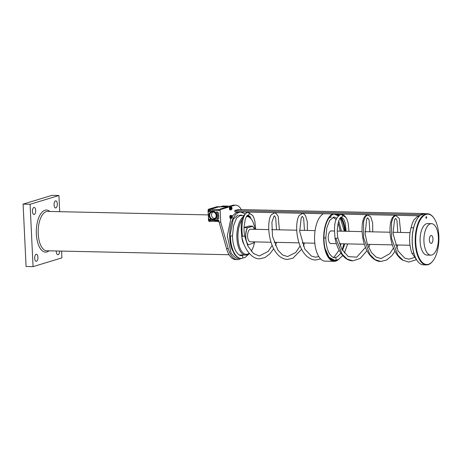 <?xml version="1.0" encoding="UTF-8"?>
<svg xmlns="http://www.w3.org/2000/svg" width="462" height="462" viewBox="0 0 462 462"><rect width="100%" height="100%" fill="white"/><g stroke="black" fill="none" stroke-linecap="round" stroke-linejoin="round"><path stroke-width="0.69" d="M221.154 206.676L220.784 206.67M220.784 206.641L222.909 205.994L229.903 206.144L232.646 205.307L234.39 205.347L220.472 209.581L218.728 209.546A0.785 0.364 91.2 0 0 218.642 209.592A0.785 0.364 91.2 0 0 218.405 210.435L210.418 210.759L210.297 210.424M210.406 210.528L210.297 209.326L218.919 206.82L227.685 206.82L220.697 206.664M210.32 209.39L218.647 209.569M227.217 206.959L220.085 209.072L227.217 206.959M218.93 221.454L210.886 221.275L210.782 220.68M210.736 220.091L210.857 221.05M210.712 221.09L208.587 220.472L208.951 221.338L208.558 220.004M209.147 210.302L209.165 210.678L208.119 210.655L208.379 209.257L208.102 210.279L209.147 210.302L210.002 209.338L218.948 206.82M209.91 211.301L208.778 211.261L208.749 210.672M208.639 209.263L217.18 206.664L208.379 209.257L210.002 209.338M208.062 209.927L208.119 210.655M217.18 206.664L218.93 206.757M208.235 210.66L208.472 219.848L209.194 219.958M208.247 210.712L208.605 210.666M209.124 211.33L208.483 211.492L209.915 211.527L209.881 210.747L210.302 210.557M209.881 210.747L210.418 210.759M208.483 211.492L208.449 210.712M209.194 211.388L209.915 211.417M218.405 210.435L220.149 210.47L220.709 222.164L228.274 248.643A24.411 11.227 91.2 0 0 237.352 259.632L235.603 259.592A24.411 11.227 91.2 0 1 226.524 248.608L218.924 221.408L214.87 221.321L214.83 220.409L210.874 220.322L210.724 221.304M210.874 220.322L210.326 220.079L210.291 219.3L208.853 219.271L208.893 220.051M208.044 210.903L208.691 220.045M216.73 219.138L217.55 219.155L218.78 218.364L218.514 212.832L217.209 211.983L216.389 211.966A5.353 4.701 73.1 0 1 216.73 219.138L218.237 218.711M218.751 217.694A5.353 4.701 73.1 0 1 218.133 218.711M214.957 221.223L218.832 221.31L218.78 220.137L214.899 220.051L214.957 221.223L218.832 221.286M214.951 220.056L215.009 221.206M218.018 220.801L217.879 220.305L217.914 221.084L218.197 220.397L218.543 221.102L218.509 220.322L218.457 220.934L218.139 220.31L217.989 220.923L217.879 220.305M218.451 220.796L218.139 220.31M218.543 221.102L218.428 220.316M218.035 221.09L218.22 220.455M217.816 220.374L217.302 220.293L217.671 220.386L217.538 221.079L217.816 220.374L217.302 220.293M217.076 221.05L216.886 220.299M216.28 220.801L216.684 220.801L216.655 220.27L216.176 220.27M216.054 220.859L215.916 220.264M215.315 220.374L215.685 220.449L215.234 220.316L215.604 220.952L215.228 221.027L215.714 221.027L215.35 220.339M217.469 220.784L217.781 220.386M217.152 220.738L216.886 220.934L216.863 220.414L217.152 220.738M217.065 220.963L216.932 220.38M215.673 221.038L215.656 220.605M215.604 220.952L215.223 220.946M211.723 211.359A4.331 3.8 73.1 0 1 211.798 211.336A4.331 3.8 73.1 0 1 212.855 211.192A4.331 3.8 73.1 0 1 216.834 214.963A4.331 3.8 73.1 0 1 214.316 219.617A4.331 3.8 73.1 0 1 214.247 219.641M212.711 211.232A4.331 3.8 73.1 0 1 216.69 215.003A4.331 3.8 73.1 0 1 214.172 219.664A4.331 3.8 73.1 0 1 213.115 219.808A4.331 3.8 73.1 0 1 209.136 216.037A4.331 3.8 73.1 0 1 211.654 211.377A4.331 3.8 73.1 0 1 212.711 211.232M213.086 219.132A3.644 3.199 73.1 0 1 209.696 215.696A3.644 3.199 73.1 0 1 212.301 211.937A3.644 3.199 73.1 0 1 215.973 214.587A3.644 3.199 73.1 0 1 214.403 218.838A3.644 3.199 73.1 0 1 213.086 219.132M215.101 218.353A3.378 2.963 73.1 0 1 214.657 218.382A3.378 2.963 73.1 0 1 211.596 215.662A3.378 2.963 73.1 0 1 213.149 211.948M208.541 220.01L209.615 220.114L209.194 220.039L209.165 219.386L210.297 219.427M209.517 219.283L209.165 219.386M210.574 221.338L208.951 221.338M208.57 220.657L208.57 220.091M210.291 219.358L209.592 219.346M227.685 206.82L224.278 206.745M223.354 206.693L225.271 206.11L223.158 206.722M222.794 206.681L224.734 206.092L222.597 206.71M222.037 206.693L224.064 206.069L222.268 206.699M221.673 206.658L223.666 206.052L221.477 206.681M221.113 206.647L223.215 206.139M223.134 206.035L221.529 206.658L223.521 206.046M223.908 206.71L225.883 206.243M225.803 206.133L224.324 206.716M224.313 206.716L226.201 206.144M225.647 206.133L223.764 206.705L225.271 206.11M225.115 206.11L223.204 206.693L225.121 206.11M224.734 206.092L225.133 206.104M222.234 206.67L224.203 206.069L222.649 206.681M223.666 206.052L224.064 206.069M241.326 209.604L241.037 209.119A19.687 9.049 91.2 0 0 235.747 205.157L233.997 205.116A19.687 9.049 91.2 0 0 232.646 205.307M411.896 253.199A1.438 0.624 -30.9 0 0 411.908 253.228C409.24 245.322 408.893 237.023 410.862 228.332A1.438 0.751 2.4 0 1 410.862 228.332A1.438 0.751 2.4 0 1 411.729 227.76A1.438 0.751 2.4 0 1 413.513 228.113M340.286 231.144L338.144 223.03M336.145 219.629L333.044 217.232M334.886 257.6A1.438 1.091 87.5 0 1 334.921 257.594A1.438 1.091 87.5 0 1 335.008 257.594A1.438 1.091 87.5 0 1 336.099 259.009A1.438 1.091 87.5 0 1 335.089 260.464A1.438 1.091 87.5 0 1 335.083 260.464A1.438 1.091 87.5 0 1 335.002 260.464L329.013 257.195L325.081 248.498M336.723 218.249L334.176 217.03L329.781 220.258L326.836 227.801L325.82 237.757C325.895 242.608 326.64 246.893 328.043 250.606C328.777 253.586 332.848 258.472 334.921 257.594A1.438 1.091 87.5 0 1 334.927 257.594L337.075 256.959L340.91 253.228M341.279 217.198A1.438 1.392 -98.4 0 0 341.123 214.333A1.438 1.392 -98.4 0 0 340.892 214.351M340.956 214.339C333.333 218.393 334.222 228.459 335.089 238.588L337.901 238.022C335.799 226.986 339.587 216.557 341.303 217.192L343.254 218.486L344.386 220.553L345.351 223.666L346.136 231.271M418.312 217.325A25.393 11.677 91.2 0 0 418.243 217.406A25.393 11.677 91.2 0 0 417.307 260.839A25.393 11.677 91.2 0 0 417.365 260.926M240.569 215.598L239.726 215.211M238.606 258.397L239.911 258.293L238.606 258.397C236.642 258.928 234.107 257.057 230.994 252.783L227.304 235.978L230.861 218.428M232.219 216.106L236.232 212.508L238.964 212.139M241.562 255.578A1.438 1.091 87.5 0 1 241.597 255.573A1.438 1.091 87.5 0 1 241.69 255.573A1.438 1.091 87.5 0 1 242.781 256.993A1.438 1.091 87.5 0 1 241.765 258.443A1.438 1.091 87.5 0 1 241.759 258.443A1.438 1.091 87.5 0 1 241.684 258.443L241.204 258.454C238.779 258.327 236.665 257.086 234.863 254.735L231.976 249.33C230.567 245.472 229.805 241.129 229.683 236.301L229.683 236.307C229.626 227.015 231.491 219.941 235.279 215.078C236.919 213.144 238.796 212.168 240.91 212.139L244.976 213.808L240.916 212.139M242.671 215.644L240.806 215.009L236.619 218L233.564 225.577L232.502 235.736C232.577 240.587 233.316 244.872 234.725 248.585C235.458 251.565 239.524 256.456 241.597 255.573A1.438 1.091 87.5 0 1 241.609 255.573L243.555 255.041M247.955 215.177A1.438 1.392 -98.4 0 0 249.191 213.669A1.438 1.392 -98.4 0 0 247.574 212.329M247.632 212.318C240.015 216.378 240.904 226.438 241.765 236.567L244.583 235.995C243.878 231.248 244.011 227.754 244.069 226.877L245.235 219.45C246.367 216.505 247.286 215.078 247.984 215.171L249.936 216.464L251.293 219.115M232.213 217.689L231.941 218.295L231.208 218.324L230.856 216.961L231.231 215.569L231.964 215.54L232.247 216.199A1.161 0.531 91.2 0 0 231.641 215.846A1.161 0.531 91.2 0 0 231.271 216.955A1.161 0.531 91.2 0 0 231.606 218.024A1.161 0.531 91.2 0 0 232.195 217.7M231.976 216.222A0.785 0.364 91.2 0 0 231.826 216.147A0.785 0.364 91.2 0 0 231.797 216.152A0.785 0.364 91.2 0 0 231.445 216.961A0.785 0.364 91.2 0 0 231.791 217.723A0.785 0.364 91.2 0 0 231.947 217.654M230.209 217.463A1.161 0.531 -88.8 0 1 230.197 217.411A1.161 0.531 -88.8 0 1 230.157 216.932A1.161 0.531 -88.8 0 1 230.22 216.389A1.161 0.531 -88.8 0 1 230.232 216.343M231.964 215.54L230.555 215.552L230.197 217.411M230.856 216.961L230.18 216.944L230.532 218.307L231.208 218.324M231.231 215.569L230.376 215.373A1.577 0.722 -88.8 0 0 230.116 215.627L230.371 215.893L230.116 215.627M231.82 207.611A1.161 0.531 91.2 0 0 231.167 207.334A1.161 0.531 91.2 0 0 230.879 208.674A1.161 0.531 91.2 0 0 231.26 209.494A1.161 0.531 91.2 0 0 231.785 209.124M231.566 207.652A0.785 0.364 91.2 0 0 231.416 207.571A0.785 0.364 91.2 0 0 231.064 208.079A0.785 0.364 91.2 0 0 231.15 208.957A0.785 0.364 91.2 0 0 231.381 209.147A0.785 0.364 91.2 0 0 231.537 209.078M231.808 209.113L230.971 209.898L230.469 208.789L230.671 207.247L231.387 206.814L231.889 207.923M229.805 208.911A1.161 0.531 -88.8 0 1 229.793 208.841A1.161 0.531 -88.8 0 1 229.758 208.651A1.161 0.531 -88.8 0 1 229.81 207.813A1.161 0.531 -88.8 0 1 229.828 207.761M231.387 206.814L229.995 207.23L229.81 207.813M230.671 207.247L229.995 207.23L229.793 208.841M230.469 208.789L229.787 208.772L230.295 209.881L230.971 209.898M229.949 217.192L229.966 217.14A1.213 0.554 -88.8 0 1 229.966 216.753L229.805 216.649A1.577 0.722 -88.8 0 1 229.914 216.077L230.197 216.233M230.14 216.759A1.213 0.554 91.2 0 0 230.14 217.14M230.203 217.654L229.909 217.827A1.577 0.722 -88.8 0 1 229.805 217.267M229.805 216.649L230.122 216.707M230.111 218.243A1.577 0.722 -88.8 0 0 230.371 218.462L230.561 218.307M229.978 217.267A1.577 0.722 91.2 0 0 230.088 217.827M230.088 216.083A1.577 0.722 91.2 0 0 229.978 216.655M230.163 207.063L229.966 206.797A1.577 0.722 -88.8 0 0 229.706 207.051L229.96 207.317L229.706 207.051M229.799 207.675L229.504 207.502A1.577 0.722 -88.8 0 0 229.395 208.079L229.712 208.131L229.395 208.079M229.712 208.622L229.556 208.564A1.213 0.554 -88.8 0 1 229.556 208.183L229.539 208.125M229.73 208.183A1.213 0.554 91.2 0 0 229.73 208.564M229.793 209.078L229.504 209.251A1.577 0.722 -88.8 0 1 229.395 208.691M229.701 209.667A1.577 0.722 -88.8 0 0 229.96 209.887L230.157 209.702M229.568 208.697A1.577 0.722 91.2 0 0 229.678 209.251M229.678 207.507A1.577 0.722 91.2 0 0 229.568 208.079M253.049 226.767A10.337 4.753 91.2 0 0 253.009 226.715A10.337 4.753 91.2 0 0 252.529 226.137L252.622 226.264A10.216 4.701 -88.8 0 1 253.084 226.819A10.216 4.701 -88.8 0 1 254.296 229.285M254.025 241.88A10.216 4.701 -88.8 0 1 253.43 243.179L248.302 244.739A10.216 4.701 -88.8 0 1 247.493 227.824L247.366 227.708A10.337 4.753 91.2 0 0 248.186 244.86L247.349 244.843M253.43 243.179L248.302 244.739M244.046 227.5L248.787 226.057L252.529 226.137L247.366 227.708L244.04 227.639M247.493 227.824L252.622 226.264M243.982 244.231A10.337 4.753 -88.8 0 1 241.909 237.237M268.774 229.597L250.6 229.204A6.301 2.899 91.2 0 0 247.719 233.685A6.301 2.899 91.2 0 0 248.799 240.789A6.301 2.899 91.2 0 0 250.323 241.799L271.038 242.25M254.672 241.892A18.896 8.691 -88.8 0 1 251.149 251.166M249.162 253.268A18.896 8.691 -88.8 0 1 238.646 243.607A18.896 8.691 -88.8 0 1 242.255 219.433M246.489 216.551A18.896 8.691 -88.8 0 1 251.467 219.352A18.896 8.691 -88.8 0 1 254.943 229.296M220.149 210.47A0.785 0.364 -88.8 0 1 220.472 209.581M237.352 259.632A24.411 11.227 91.2 0 0 240.945 258.443M243.127 212.636L242.735 211.977M235.747 205.157A19.687 9.049 91.2 0 0 234.39 205.347M235.539 211.821L234.846 211.833L234.869 210.441L238.577 209.54M218.959 222.13L220.709 222.164M249.278 253.401A19.687 9.049 -88.8 0 1 245.489 255.082A19.687 9.049 -88.8 0 1 236.908 238.144A19.687 9.049 -88.8 0 1 243.081 216.955M247.049 215.8A19.687 9.049 -88.8 0 1 250.97 218.67L251.467 219.352M229.071 254.729L46.795 250.779A19.687 9.049 -88.8 0 1 38.173 232.825A19.687 9.049 -88.8 0 1 45.882 211.758A19.687 9.049 -88.8 0 1 47.644 211.423L208.229 214.899M59.702 211.683L58.928 195.507L30.088 204.279L33.062 266.643L61.902 257.871L61.579 251.103M55.527 200.889A3.546 1.629 -88.8 0 1 55.775 200.855A3.546 1.629 -88.8 0 1 57.328 204.169A3.546 1.629 -88.8 0 1 55.862 207.906A3.546 1.629 -88.8 0 1 55.619 207.94A3.546 1.629 -88.8 0 1 54.066 204.626A3.546 1.629 -88.8 0 1 55.527 200.889M36.128 254.244A3.546 1.629 -88.8 0 1 36.371 254.21A3.546 1.629 -88.8 0 1 37.924 257.525A3.546 1.629 -88.8 0 1 36.463 261.261A3.546 1.629 -88.8 0 1 36.221 261.296A3.546 1.629 -88.8 0 1 34.667 257.981A3.546 1.629 -88.8 0 1 36.128 254.244M59.558 251.057A3.546 1.629 -88.8 0 1 58.091 254.678A3.546 1.629 -88.8 0 1 57.848 254.712A3.546 1.629 -88.8 0 1 56.3 250.987M33.899 207.473A3.546 1.629 -88.8 0 1 34.142 207.438A3.546 1.629 -88.8 0 1 35.695 210.747A3.546 1.629 -88.8 0 1 34.234 214.489A3.546 1.629 -88.8 0 1 33.992 214.524A3.546 1.629 -88.8 0 1 32.438 211.209A3.546 1.629 -88.8 0 1 33.899 207.473M49.867 211.469A21.061 9.685 91.2 0 0 44.566 210.377A21.061 9.685 91.2 0 0 36.406 234.95A21.061 9.685 91.2 0 0 47.424 251.773A21.061 9.685 91.2 0 0 49.018 250.831M33.062 266.643L26.074 266.493L23.1 204.129L51.94 195.357L58.928 195.507M23.1 204.129L30.088 204.279M231.959 207.785A0.785 0.364 91.2 0 0 231.953 207.773A0.785 0.364 91.2 0 0 231.907 207.698A0.785 0.364 91.2 0 0 231.722 207.577A0.785 0.364 91.2 0 0 231.37 208.091A0.785 0.364 91.2 0 0 231.456 208.963A0.785 0.364 91.2 0 0 231.687 209.153A0.785 0.364 91.2 0 0 231.878 209.043A0.785 0.364 91.2 0 0 231.936 208.957M232.045 207.9L231.988 208.899L232.045 207.9M232.369 216.36A0.785 0.364 91.2 0 0 232.317 216.274A0.785 0.364 91.2 0 0 232.132 216.152A0.785 0.364 91.2 0 0 232.097 216.158A0.785 0.364 91.2 0 0 231.751 216.967A0.785 0.364 91.2 0 0 232.097 217.729A0.785 0.364 91.2 0 0 232.126 217.729A0.785 0.364 91.2 0 0 232.282 217.619A0.785 0.364 91.2 0 0 232.34 217.533M232.27 217.562L232.421 216.418L232.27 217.562M333.535 214.241A23.227 10.684 -88.8 0 1 334.846 214.097A23.227 10.684 -88.8 0 1 338.305 215.442A23.227 10.684 -88.8 0 1 338.513 215.61M340.43 217.746A23.227 10.684 -88.8 0 1 344.762 231.243M344.49 243.838A23.227 10.684 -88.8 0 1 343.959 246.691M334.742 260.476A23.227 10.684 -88.8 0 1 333.841 260.539A23.227 10.684 -88.8 0 1 332.536 260.337M338.733 215.402A23.331 10.73 91.2 0 0 338.669 215.35A23.331 10.73 91.2 0 0 333.708 214.189A23.331 10.73 91.2 0 0 323.966 237.093A23.331 10.73 91.2 0 0 332.704 260.395A23.331 10.73 91.2 0 0 336.053 260.343M345.16 231.248A23.331 10.73 91.2 0 0 340.69 217.504M339.189 215.044A24.012 11.042 91.2 0 0 338.785 214.703A24.012 11.042 91.2 0 0 337.774 214.033M332.628 213.918A24.012 11.042 91.2 0 0 323.695 235.92A24.012 11.042 91.2 0 0 330.601 259.944A24.012 11.042 91.2 0 0 334.176 261.336A24.012 11.042 91.2 0 0 338.767 259.298M345.484 231.26A24.012 11.042 91.2 0 0 341.095 217.25M334.176 261.336L325.086 261.14A24.012 11.042 -88.8 0 1 321.517 259.748A24.012 11.042 -88.8 0 1 314.605 235.724A24.012 11.042 -88.8 0 1 323.539 213.721M330.486 243.514A6.301 2.899 91.2 0 0 330.711 243.538L336.394 243.665M334.476 231.017L330.988 230.942A6.301 2.899 91.2 0 0 330.757 230.96M331.866 230.965A6.404 2.945 91.2 0 0 330.931 230.896A6.404 2.945 91.2 0 0 328.28 236.567A6.404 2.945 91.2 0 0 330.111 243.283A6.404 2.945 91.2 0 0 330.653 243.584A6.404 2.945 91.2 0 0 331.595 243.561M426.311 218.116L426.443 216.978L426.311 218.116M426.074 216.857A0.71 0.329 -88.8 0 1 426.166 216.793A0.71 0.329 -88.8 0 1 426.386 216.897A0.71 0.329 -88.8 0 1 426.414 216.944M426.386 218.07A0.71 0.329 -88.8 0 1 426.357 218.11A0.71 0.329 -88.8 0 1 426.23 218.203A0.71 0.329 -88.8 0 1 426.045 218.139M234.788 210.637L420.472 214.651A1.577 1.38 73.1 0 1 420.992 214.778L421.875 214.79A25.589 11.769 91.2 0 1 425.421 213.692A25.589 11.769 91.2 0 1 425.479 213.692L424.607 213.675A1.577 1.38 73.1 0 1 424.693 213.727M237.878 209.529L424.076 213.554A1.577 1.38 73.1 0 1 424.601 213.681L424.607 213.675M419.692 215.806L234.84 211.804M426.235 216.713A0.797 0.364 91.2 0 0 426.103 216.817A0.797 0.364 91.2 0 0 426.074 218.18A0.797 0.364 91.2 0 0 426.628 217.666A0.797 0.364 91.2 0 0 426.235 216.713M415.783 242.839A25.196 11.585 -88.8 0 1 421.344 218.231A25.196 11.585 -88.8 0 1 433.783 217.908A25.196 11.585 -88.8 0 1 432.848 261.007A25.196 11.585 -88.8 0 1 415.783 242.839M430.821 255.157L426.975 255.076A15.748 7.242 -88.8 0 1 420.108 241.522A15.748 7.242 -88.8 0 1 427.656 223.585L431.502 223.666A15.748 7.242 91.2 0 0 423.92 239.258A15.748 7.242 91.2 0 0 430.821 255.157A15.748 7.242 91.2 0 0 431.173 255.145A15.748 7.242 91.2 0 0 438.409 239.189A15.748 7.242 91.2 0 0 431.502 223.666M433.656 217.741A25.589 11.769 91.2 0 0 433.535 217.567A25.589 11.769 91.2 0 0 427.517 213.739A25.589 11.769 91.2 0 0 415.251 242.885A25.589 11.769 91.2 0 0 426.414 264.905L423.44 264.841A25.589 11.769 -88.8 0 1 417.429 261.013A25.589 11.769 -88.8 0 1 418.376 217.238A25.589 11.769 -88.8 0 1 420.998 214.772M426.414 264.905A25.589 11.769 91.2 0 0 432.588 261.342A25.589 11.769 91.2 0 0 432.715 261.174M431.162 243.347A3.939 1.808 -88.8 0 1 431.075 243.347A3.939 1.808 -88.8 0 1 429.348 239.466A3.939 1.808 -88.8 0 1 431.156 235.481A3.939 1.808 -88.8 0 1 431.248 235.476A3.939 1.808 -88.8 0 1 432.975 239.356A3.939 1.808 -88.8 0 1 431.162 243.347M209.632 220.495L209.615 220.114M221.148 206.664L223.163 206.052M223.943 206.728L225.831 206.15M222.262 206.687L224.232 206.092M417.602 261.249L411.908 253.222A1.438 0.624 -30.9 0 0 412.624 253.419A1.438 0.624 -30.9 0 0 413.738 252.899M325.82 237.757L323.954 238.04M341.123 214.333L343.711 215.009L346.015 217.446L347.129 219.693L348.186 223.221L349.001 231.335L348.14 223.013L347.02 219.427L346.055 217.515L340.979 214.339M335.834 238.352L342.163 254.204L347.153 259.078L352.777 260.868C350.04 260.782 347.47 259.771 345.085 257.842C340.096 253.419 336.763 247.003 335.089 238.588M372.719 231.849L372.638 222.903L370.772 216.88L367.769 214.888L365.407 216.597L363.594 221.575L363.617 237.942L369.871 254.447L374.959 259.58L380.74 261.475L386.555 260.048L391.759 255.815L394.964 251.293M400.687 232.45L399.255 218.434L395.738 215.488L393.376 217.204L391.562 222.182L391.58 238.548L397.834 255.053L402.928 260.187L408.708 262.081L415.869 259.858M232.502 235.736L229.683 236.301L230.965 246.073L234.124 253.696C236.053 256.693 238.409 258.281 241.204 258.454L245.062 257.496L249.422 253.569M241.684 258.443C235.776 259.17 230.474 248.446 230.434 236.07M242.515 236.33C240.587 223.943 243.913 212.445 247.805 212.312L252.708 215.454L253.823 217.706L254.874 221.24L255.682 229.314L254.816 220.986L253.696 217.4L252.731 215.488L248.163 212.295L247.655 212.318M237.965 209.5L238.571 209.511M226.524 248.608L228.274 248.643M219.889 206.843A1.38 0.635 -88.8 0 1 220.137 206.739L219.554 207.259M420.472 214.651L424.076 213.554M210.753 220.091L210.799 221.038M224.59 206.087L222.638 206.681M412.543 233.495L412.993 230.573M410.862 228.349L412.583 222.563L414.027 219.808L417.18 216.678L419.473 216.014M331.375 216.978L328.961 218.07M333.293 257.34L334.188 256.93L339.096 250.213M340.396 246.229L340.944 243.763M341.47 231.173L338.715 220.975M334.234 214.16L338.299 215.829L336.804 214.824L333.916 214.16M340.223 217.989L344.317 231.231L340.223 217.989M343.803 243.821L342.232 249.936L343.803 243.821M340.875 253.17L340.661 253.592L340.875 253.17M333.229 260.314L332.721 260.389L333.229 260.314M329.897 258.57L335.089 260.464L338.38 259.517L342.74 255.584M342.504 250.398L344.756 243.844M344.357 253.043L347.661 243.907M414.067 257.6L408.818 259.211L404.683 258.067L398.088 251.022L393.023 233.512L394.519 219.854L395.663 218.364L396.974 220.449L397.805 232.392M393.457 248.019L389.847 253.632L381 258.605L376.056 257.074L371.471 252.529L367.278 243.953L365.159 233.991L366.661 219.034L367.717 217.758L369.132 220.201L369.837 231.785M365.488 247.413L356.728 257.161L348.308 256.601L341.886 249.33L337.901 238.017M367.769 214.888C366.828 214.732 365.771 215.396 364.605 216.863C360.556 222.245 360.972 241.874 368.405 253.124C372.984 259.985 377.904 261.59 380.74 261.475M395.738 215.488C394.796 215.338 393.739 215.997 392.573 217.469C389.368 221.962 388.79 235.626 393.018 246.881C395.201 252.847 398.302 257.224 402.321 260.002L408.708 262.081M352.777 260.868L360.216 258.46L366.995 250.687M368.641 247.482L369.906 244.386M396.604 248.088L397.874 244.993M238.057 214.957L233.252 219.179L229.891 236.215M239.974 255.319L240.737 254.978M239.605 212.266L238.825 212.122M320.605 258.928L315.402 260.06C308.414 259.309 303.176 254.25 299.705 244.877C295.478 233.633 296.044 219.97 299.243 215.459L302.419 213.473L303.805 213.86L305.538 215.656L307.305 221.662L307.363 230.434M318.797 256.577L315.506 257.19L311.359 256.046L304.77 249.001L299.705 231.456L301.212 217.81L302.344 216.343L303.667 218.462L304.481 230.371M300.138 245.998L295.79 252.448L287.572 256.583L282.559 254.937L277.939 250.208L272.488 236.29L271.91 222.199L274.11 215.921L274.567 215.852L275.675 217.775L276.519 229.764M272.17 245.391L268.237 251.392L259.286 255.971L253.499 253.528L248.007 246.24L244.583 235.995M273.677 248.666L269.9 253.829L264.945 257.588L259.471 258.853C256.901 258.772 254.481 257.883 252.212 256.173C246.985 251.802 243.503 245.27 241.765 236.567M279.394 229.828L278.182 216.291L275.953 213.323L274.451 212.867L271.281 214.853C267.255 220.235 267.648 239.691 274.994 250.964C278.372 256.318 282.519 259.153 287.433 259.459L293.024 258.137L301.64 249.272M275.323 245.461L276.588 242.365M303.286 246.067L304.55 242.972M243.688 215.667L239.004 215.563M245.489 255.082L239.224 254.949M231.381 209.147L231.687 209.153M231.416 207.571L231.722 207.577M220.137 206.739L220.438 206.745M231.791 217.723L232.097 217.729M231.826 216.147L232.132 216.152M315.09 230.602L299.624 230.267M296.743 230.203L271.656 229.66M314.818 243.197L302.056 242.92M299.006 242.85L274.087 242.313M427.517 213.739L425.421 213.692M433.783 217.908L433.535 217.567M432.848 261.007L432.588 261.342M410.037 232.657L392.943 232.282M390.061 232.224L364.974 231.681M362.093 231.618L337.347 231.081M409.996 245.253L395.374 244.941M392.325 244.872L367.406 244.334M364.362 244.265L339.443 243.728"/></g></svg>
